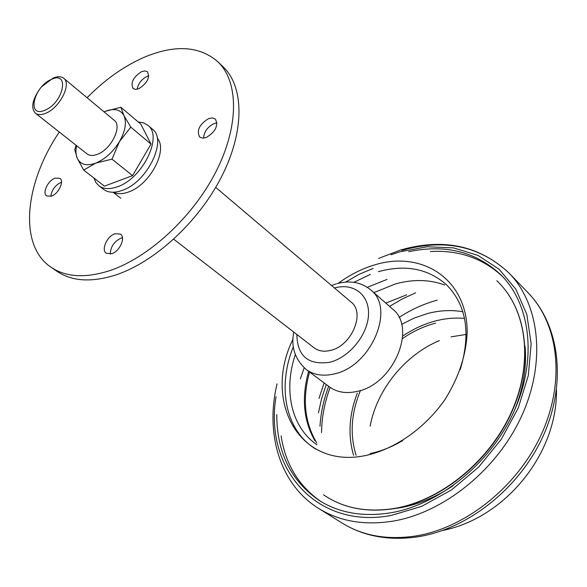 <?xml version="1.0" encoding="UTF-8"?>
<svg xmlns="http://www.w3.org/2000/svg" width="587" height="587" viewBox="0 0 587 587"><rect width="100%" height="100%" fill="white"/><g stroke="black" fill="none" stroke-linecap="round" stroke-linejoin="round"><path stroke-width="0.88" d="M104.046 111.846L105.044 111.413C114.047 107.986 120.328 109.351 123.886 115.5L123.908 115.544C126.851 122.345 125.376 131.011 119.491 141.54C113.034 151.974 105.124 159.165 95.762 163.12L111.97 159.143L132.581 175.623L150.998 144.079L140.836 124.165L120.871 107.252L105.044 111.413M41.926 86.553L52.977 78.166C57.526 76.229 61.099 76.259 63.682 78.254L114.223 120.306C122.654 126.117 111.119 149.568 97.339 154.322C93.017 155.944 89.584 155.797 87.03 153.882L35.389 113.188C30.92 108.25 32.124 100.582 38.984 90.185M111.97 159.143L119.491 141.54L130.798 127.166L123.908 115.544M123.886 115.5L120.871 107.252M130.798 127.166L150.998 144.079M138.253 121.979L143.522 122.822L147.821 125.251C163.289 136.045 142.59 178.639 117.429 186.769C109.696 189.513 103.503 189.161 98.843 185.727L95.813 182.396L93.891 177.993M76.134 145.297L74.732 149.524L77.213 158.189L83.662 170.076L104.435 186.145L132.581 175.623M147.821 125.251L152.327 129.081C167.816 139.904 147.242 182.374 122.111 190.43C114.392 193.138 108.191 192.778 103.525 189.337L98.843 185.727M55.002 178.155L59.933 178.353C64.511 181.2 58.524 193.827 51.458 196.153L46.63 195.955C42.015 193.108 47.943 180.547 55.002 178.155M138.811 88.718L135.516 89.4L133.036 88.498C130.402 82.686 133.264 77.058 141.621 71.614L144.974 70.895L147.498 71.827C150.089 77.675 147.19 83.303 138.811 88.718M87.067 97.721C104.948 79.649 123.916 66.199 143.962 57.372C174.677 44.436 199.264 45.852 217.726 61.635C238.704 81.417 239.393 125.53 216.141 171.338C192.962 217.117 148.342 258.111 108.896 270.915C85.056 278.333 65.803 277.137 51.15 267.32C18.182 245.476 24.559 183.415 59.287 132.024M111.721 253.716L106.313 253.305C100.883 249.967 107.076 236.091 115.001 233.729L120.548 234.147C125.919 237.493 119.66 251.434 111.721 253.716M61.518 182.234L60.777 182.484C54.929 185.529 51.612 190.159 50.834 196.366M217.726 61.635L223.045 66.727C244.067 86.56 244.896 130.593 221.805 176.225C198.802 221.82 154.359 262.572 114.979 275.23C91.176 282.56 71.93 281.305 57.24 271.473L51.15 267.32M148.775 75.855L147.014 76.413C141.452 79.348 138.165 83.625 137.167 89.246M122.47 237.764L120.959 238.146C114.017 241.624 110.488 246.936 110.356 254.061M157.213 138.143C168.396 149.971 149.773 185.184 128.384 192.044C122.478 194.143 117.488 194.202 113.408 192.228M215.708 187.392L351.136 302.114C365.613 312.666 351.628 345.978 330.503 350.432C324.002 352.002 318.536 351.136 314.111 347.834L173.745 239.21M216.992 122.881L214.167 123.534C207.607 126.851 204.071 131.715 203.557 138.128M208.656 118.574L212.472 117.906L215.4 119.08C218.54 125.713 215.48 131.855 206.235 137.505L202.493 138.136L199.624 136.998C196.425 130.409 199.433 124.268 208.656 118.574M357.057 391.434C346.132 393.84 336.887 392.299 329.314 386.804L306.216 369.531C313.788 375.027 323.099 376.494 334.157 373.948C371.05 366.618 395.645 308.461 370.713 289.883L392.409 308.894C417.291 327.509 393.525 384.573 357.057 391.434M367.315 287.3L387.031 279.412M314.881 440.749C303.457 420.6 301.373 397.465 308.615 371.329M316.767 442.877C304.55 422.515 302.151 398.903 309.569 372.041M373.86 292.642L395.344 283.961C412.91 279.082 429.346 279.412 444.653 284.966M385.806 303.105L406.71 294.821M408.713 251.728C445.526 243.884 476.461 251.779 501.525 275.428C530.567 304.851 537.369 359.391 514.153 411.076C491.018 462.725 440.096 504.204 391.353 512.693C363.492 517.228 339.462 513.155 319.262 500.491C290.925 480.892 276.763 452.269 276.793 414.627M401.574 324.369L414.305 318.022L427.431 313.546C439.575 310.354 451.366 309.753 462.813 311.734M353.601 455.358C347.812 435.591 349.038 414.862 357.278 393.187M402.675 336.109C413.116 329.021 424.093 323.958 435.598 320.928C445.401 318.389 455.042 317.545 464.515 318.396M356.096 455.307C349.713 434.703 351.165 413.101 360.469 390.487M402.491 338.596C412.954 331.339 423.975 326.196 435.561 323.151M399.013 317.464C411.186 309.547 423.924 303.78 437.227 300.155M83.662 170.076L95.762 163.12C86.59 166.319 80.404 164.676 77.213 158.189C75.782 154.777 75.591 150.61 76.633 145.693M104.978 111.442L104.038 111.838M63.682 78.254C71.93 83.853 59.625 108.03 45.683 113.306C41.31 115.081 37.884 115.045 35.389 113.188M45.016 110.173C26.43 118.611 33.422 86.605 51.421 79.414C70.014 70.389 63.587 102.857 45.016 110.173M334.487 288.012C353.271 282.494 369.539 294.615 368.497 314.779C367.741 334.861 349.243 357.542 329.777 362.267C308.248 365.356 297.271 356.096 296.853 334.487M338.207 283.323C349.889 274.775 362.157 268.597 375.027 264.781C422.038 250.341 467.23 279.008 467.171 331.904C466.269 354.9 458.799 377.536 444.785 399.82C424.988 428.062 395.675 448.673 366.692 455.292C299.054 470.422 262.484 400.65 293.038 339.095M395.271 508.298C367.205 512.862 343.278 508.349 323.488 494.76C343.395 508.415 367.418 512.965 395.55 508.393C442.591 500.139 491.312 459.76 512.664 409.968C534.097 360.161 526.106 308.006 496.793 280.747C525.952 307.852 533.943 359.904 512.458 409.77C491.062 459.606 442.253 500.043 395.271 508.298M378.446 271.671C405.434 264.238 428.136 268.619 446.56 284.812C466.504 305.071 471.067 333.313 460.252 369.546M317.039 444.785L317.017 444.777C291.108 427.321 283.316 390.039 295.32 354.614M353.858 282.325L370.382 274.378M453.12 485.698C436.053 497.094 418.531 504.424 400.547 507.711L393.268 508.782M300.361 378.835L304.147 367.844M320.803 501.445C298.644 485.963 285.414 464.112 281.107 435.892M525.02 346.088C526.906 366.508 523.523 387.625 514.88 409.433M430.403 251.53C458.909 249.879 483.035 258.28 502.78 276.734M390.957 254.773L399.864 251.83L427.05 246.775L453.509 247.883L477.994 255.411L499.207 269.323L515.856 289.252L526.81 314.434L531.147 343.703L528.322 375.519L518.24 408.024L501.357 439.208L478.647 467.083L451.542 489.896L421.789 506.302L391.265 515.445C314.815 529.79 263.974 466.489 276.073 396.636M401.948 250.4C444.33 238.366 480.078 245.96 509.186 273.204C539.372 304.125 546.387 361.21 521.997 415.236C497.681 469.226 444.315 512.407 393.371 521.073C364.549 525.651 339.653 521.447 318.682 508.445L341.935 522.958C363.859 536.459 389.32 541.053 418.333 536.731C469.152 528.593 520.618 487.1 543.753 434.644C566.939 382.196 559.506 325.139 528.212 292.935L528.212 292.935C558.288 323.76 565.633 380.038 542.014 432.942C518.475 485.823 466.217 527.816 415.948 535.946C387.501 540.238 362.832 535.909 341.935 522.958M318.976 398.47L324.112 382.915M400.906 249.915C443.515 237.816 479.608 245.579 509.186 273.204L528.212 292.935M315.769 449.07C285.099 430.484 277.108 386.51 293.383 346.616M345.633 282.09L359.127 274.276L373.112 268.45M321.544 432.612C321.705 417.511 324.567 402.44 330.136 387.391M319.981 426.199C320.81 412.822 323.701 399.52 328.647 386.305M318.425 412.874L321.603 398.617L326.277 384.529M389.555 306.392L402.366 298.893L415.647 292.825M370.118 426.155C376.854 389.651 405.074 354.805 439.384 340.621M120.827 198.259L113.042 192.235M336.197 283.881L331.552 285.524M293.808 332.132C290.785 346.734 294.916 359.2 306.216 369.531M370.184 453.553C381.154 451.249 392.006 446.92 402.741 440.558M400.583 250.003L378.637 258.412M277.079 383.825C265.075 433.184 279.537 484.209 318.682 508.445M337.063 283.631C350.05 280.138 361.269 282.222 370.713 289.883M466.195 334.436L451.043 336.85M556.476 389.966C557.379 453.758 505.304 518.057 442.715 530.435"/></g></svg>
